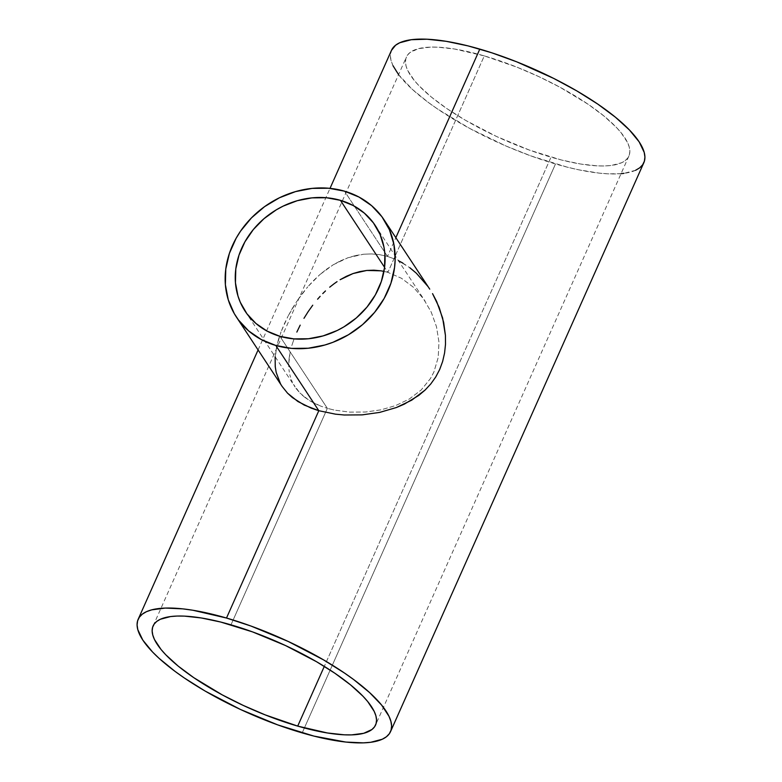<?xml version="1.0" encoding="UTF-8"?>
<svg xmlns="http://www.w3.org/2000/svg" width="782" height="782" viewBox="0 0 782 782"><rect width="100%" height="100%" fill="white"/><g stroke="black" fill="none" stroke-linecap="round" stroke-linejoin="round"><path stroke-width="0.59" stroke-dasharray="3.91 2.93" d="M327.365 408.351L279.897 336.299L327.365 408.351L320.669 406.093L327.365 408.351L325.547 412.427L327.365 408.351L334.481 410.11L327.365 408.351M314.472 403.365L320.669 406.093L308.939 400.257L314.472 403.365M304.051 396.757L308.939 400.257L299.819 392.906L304.051 396.757M296.319 388.791L299.819 392.906L293.504 384.392L296.319 388.791M292.341 382.085L291.334 379.69L292.341 382.085M290.493 377.237L289.829 374.715L290.493 377.237M289.311 372.134L288.969 369.485L289.311 372.134M288.773 366.758L288.734 363.953L288.773 366.758M289.144 358.117L288.734 363.953L290.171 351.998L289.144 358.117M291.823 345.556L294.052 338.909L291.823 345.556M387.901 272.38L383.952 271.383L387.901 272.38L484.293 55.893A121.767 36.011 -156 0 0 406.415 57.008A121.767 36.011 -156 0 0 551.017 157.162L324.305 666.381L551.017 157.162A121.767 36.011 -156 0 0 628.894 156.058A121.767 36.011 -156 0 0 484.293 55.893L387.901 272.38L401.42 278.245L413.336 287.18L423.414 298.714L431.185 312.028L436.483 326.69L438.956 341.998L438.213 357.452L433.883 372.046L430.403 378.615L421.058 390.11L409.289 399.025L395.78 405.526L381.01 409.836L365.507 412.026L349.74 412.124L334.481 410.11L349.74 412.124L365.507 412.026L381.01 409.836L395.78 405.526L409.289 399.025L421.058 390.11L430.403 378.615L433.883 372.046L438.213 357.452L438.956 341.998L436.483 326.69L431.185 312.028L423.414 298.714L413.336 287.18L401.42 278.245L387.901 272.38L384.568 267.327L387.901 272.38M387.501 256.418L344.51 191.17L387.501 256.418L395.33 259.253L387.501 256.418L395.839 237.689L387.501 256.418L379.534 254.649L387.501 256.418M429.807 289.232L422.358 279.428L416.356 273.221L409.856 267.757L398.429 260.689M230.983 624.838L325.547 412.427L230.983 624.838M427.793 286.3L429.748 289.144M402.838 263.075L409.856 267.757M391.469 50.351A138.121 40.84 -156 0 0 555.503 163.966L302.194 732.9L555.503 163.966A138.121 40.84 -156 0 0 643.83 162.715M371.548 253.925L379.534 254.649L371.548 253.925L363.522 254.228L371.548 253.925M355.615 255.528L363.522 254.228L347.931 257.757L355.615 255.528M340.453 260.856L347.931 257.757L333.259 264.746L340.453 260.856M326.397 269.34L333.259 264.746L319.838 274.609L326.397 269.34M313.592 280.494L319.838 274.609L307.727 286.847L313.592 280.494M302.214 293.67L307.727 286.847L297.033 300.953L302.214 293.67M292.263 308.538L297.033 300.953L287.981 316.299L292.263 308.538M284.179 324.178L287.981 316.299L281.012 331.91L284.179 324.178M278.47 339.456L281.012 331.91L276.603 346.768L278.47 339.456M275.137 356.748L276.603 346.768L274.981 360.336L275.626 369.622L277.923 378.195L282.175 386.513M282.136 386.445L280.386 383.532M621.055 173.672L608.308 173.848L599.12 173.125L578.475 169.762L567.224 167.153L531.066 155.97L506.12 146.068L469.826 128.502L437.646 109.05L428.331 102.432L412.358 89.383L398.576 74.613M393.014 65.727L391.098 60.654L390.384 56.03L391.45 50.4M635.59 170.29L623.997 173.35M484.293 55.893L454.625 49.031L437.734 47.184L430.393 47.116L418.311 48.689L410.042 52.492L407.451 55.18L405.917 58.367L405.457 62.013L406.073 66.089L407.774 70.556L414.313 80.478L419.093 85.844L431.449 97.115L447.118 108.757L465.495 120.301L496.58 136.498L529.482 150.115L561.359 159.978L580.674 164.034L597.575 165.882L604.916 165.95L611.407 165.442L621.631 162.744L625.258 160.574L627.858 157.886L629.393 154.699L629.852 151.053L629.227 146.977L627.535 142.51L620.996 132.578L616.216 127.212L603.86 115.941L588.191 104.309L559.824 87.154L538.73 76.568L516.824 67.125L484.293 55.893M245.108 311.177L295.088 387.022M153.106 625.942L406.415 57.008M258.089 349.945L330.024 188.364M628.894 156.058L375.585 724.992M375.213 225.451L425.183 301.295"/><path stroke-width="1.17" d="M279.897 336.299A77.897 67.555 146.6 0 1 245.108 311.177A77.897 67.555 146.6 0 1 254.521 228.129A77.897 67.555 146.6 0 1 340.424 200.329L384.568 267.327L340.424 200.329A77.897 67.555 146.6 0 1 375.213 225.451A77.897 67.555 146.6 0 1 365.8 308.499A77.897 67.555 146.6 0 1 279.897 336.299L267.102 331.109L255.968 323.494L246.917 313.768L240.299 302.292L237.982 296.036L235.45 282.781L235.793 268.969L238.989 255.137L244.922 241.814L253.368 229.507L263.984 218.686L276.388 209.781L283.104 206.145L297.248 200.71L311.901 197.875L326.475 197.748L340.424 200.329L353.22 205.529L364.353 213.134L373.405 222.87L380.023 234.346L383.962 247.122L384.871 253.847L384.529 267.659L381.333 281.491L375.399 294.824L366.953 307.13L356.338 317.942L343.933 326.856L337.218 330.483L323.064 335.918L308.421 338.753L293.846 338.88L279.897 336.299M296.847 332.086L300.19 325.136L296.847 332.086M303.973 318.313L308.176 311.617L303.973 318.313M312.741 305.205L308.176 311.617L312.741 305.205M320.141 296.339L317.6 299.193L320.141 296.339M325.478 290.943L322.761 293.592L325.478 290.943M329.701 287.19L334.061 283.768L329.701 287.19M337.042 281.667L334.061 283.768L337.042 281.667M346.446 276.29L340.102 279.721L353.034 273.553L346.446 276.29M359.798 271.598L353.034 273.553L366.778 270.455L359.798 271.598M373.845 270.181L366.778 270.455L380.883 270.816L373.845 270.181M383.952 271.383L380.883 270.816L383.952 271.383M429.748 289.144L383.972 219.683A88.395 76.656 146.6 0 1 373.297 313.914A88.395 76.656 146.6 0 1 275.811 345.458L318.812 410.706L335.419 414.157L344.197 414.998L362.086 414.88L379.681 412.397L396.445 407.51L411.772 400.14L425.134 390.023L430.843 383.864L435.74 376.983L439.68 369.515L442.641 361.46L444.587 352.956L445.505 344.266L445.437 335.419L443.638 322.331L439.22 307.522L432.544 293.641L436.62 301.412L442.632 318.049L445.437 335.419L445.505 344.266L444.587 352.956L442.641 361.46L439.68 369.515L435.74 376.983L430.843 383.864L425.134 390.023L418.761 395.418L404.294 404.157L396.445 407.51L379.681 412.397L362.086 414.88L344.197 414.998L335.419 414.157L318.812 410.706L226.497 618.034A138.121 40.84 24 0 1 390.531 731.649A138.121 40.84 24 0 1 302.194 732.9A138.121 40.84 24 0 1 138.17 619.285A138.121 40.84 24 0 1 226.497 618.034L318.812 410.706L311.207 408.145L297.903 401.528L287.551 393.19L282.136 386.445M236.35 316.954L282.175 386.513L287.551 393.19L292.351 397.559L304.178 405.056L318.812 410.706L275.811 345.458A88.395 76.656 146.6 0 1 236.35 316.954A88.395 76.656 146.6 0 1 247.024 222.714A88.395 76.656 146.6 0 1 344.51 191.17A88.395 76.656 146.6 0 1 383.972 219.683M297.707 726.107A121.767 36.011 24 0 1 153.106 625.942A121.767 36.011 24 0 1 230.983 624.838A121.767 36.011 24 0 1 375.585 724.992A121.767 36.011 24 0 1 297.707 726.107L324.305 666.381L297.707 726.107L327.375 732.969L344.266 734.816L351.607 734.885L363.689 733.311L371.958 729.508L374.549 726.82L376.083 723.633L376.543 719.987L375.927 715.911L374.226 711.444L367.687 701.522L362.907 696.156L350.551 684.885L334.882 673.243L316.505 661.699L285.42 645.502L252.518 631.885L220.641 622.022L201.326 617.966L184.425 616.118L177.084 616.05L170.593 616.558L160.369 619.256L156.742 621.426L154.142 624.114L152.607 627.301L152.148 630.947L152.773 635.023L154.465 639.49L161.004 649.422L165.784 654.788L178.14 666.059L193.809 677.691L222.176 694.846L243.27 705.432L265.176 714.875L297.707 726.107M409.856 267.757L416.356 273.221L427.793 286.3M398.429 260.689L402.838 263.075M390.531 731.649L643.83 162.715A138.121 40.84 -156 0 0 479.806 49.1L395.839 237.689L479.806 49.1A138.121 40.84 -156 0 0 391.469 50.351L330.024 188.364M280.386 383.532L276.212 372.545L275.235 366.611L275.137 356.748M398.576 74.613L393.014 65.727M391.45 50.4L395.594 45.229L399.71 42.766L411.312 39.706L426.992 39.217L446.16 41.309L468.076 45.903L491.898 52.834L516.707 61.827L553.695 78.415L576.813 90.907L597.663 104.016L615.434 117.212L629.451 129.998L639.168 141.874L644.212 152.402L644.915 157.026L644.397 161.17L642.657 164.777L639.715 167.827L635.59 170.29M623.997 173.35L621.055 173.672M226.497 618.034L250.934 626.03L288.245 641.475L323.504 659.852L344.354 672.95L353.669 679.568L369.642 692.617L381.567 705.012L388.986 716.273L390.902 721.346L391.616 725.97L391.088 730.105L389.348 733.721L386.406 736.771L382.29 739.234L370.688 742.294L363.327 742.861L345.81 742.059L313.924 736.097L277.757 724.904L240.445 709.46L205.187 691.092L184.337 677.984L175.021 671.367L159.049 658.317L152.549 652.002L142.832 640.126L137.788 629.598L137.085 624.974L137.603 620.83L139.343 617.223L142.285 614.173L146.41 611.71L151.659 609.862L165.373 608.073L182.88 608.875L192.861 610.243L226.497 618.034M344.51 191.17L328.675 188.237L312.135 188.384L295.518 191.61L279.457 197.768L264.58 206.644L251.452 217.895L240.592 231.081L236.135 238.246L229.4 253.368L225.773 269.067L225.382 284.726L228.256 299.77L234.277 313.602L238.393 319.887L248.666 330.933L261.305 339.564L275.811 345.458L291.647 348.391L308.186 348.244L324.804 345.028L332.946 342.301L348.489 334.745L362.555 324.638L374.607 312.36L384.187 298.392L390.922 283.27L394.548 267.571L395.154 259.692L393.903 244.267L389.436 229.761L381.929 216.741L371.655 205.705L359.016 197.064L344.51 191.17M138.17 619.285L258.089 349.945"/></g></svg>
